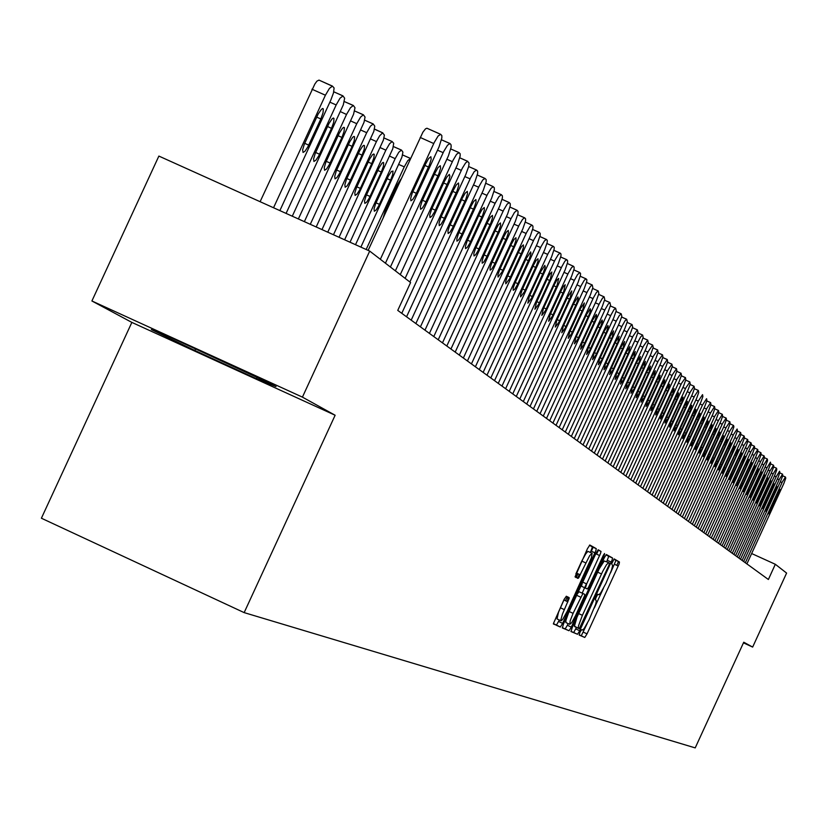 <?xml version="1.0" encoding="UTF-8"?>
<svg xmlns="http://www.w3.org/2000/svg" width="828" height="828" viewBox="0 0 828 828"><rect width="100%" height="100%" fill="white"/><g stroke="black" fill="none" stroke-linecap="round" stroke-linejoin="round"><path stroke-width="1.24" d="M580.045 632.219L579.176 635.045L584.827 637.425L587.083 633.886L619.096 564.013L619.489 561.995L614.169 558.941L611.716 563.754L612.637 565.669L611.571 569.964L605.848 583.388L600.869 592.558L599.13 594.566L597.712 594.421L595.932 597.692L595.404 599.534L596.408 601.024L595.684 604.223L589.008 619.996L584.133 628.566L582.601 630.046L581.525 629.746L580.045 632.219M566.3 596.264L564.127 599.513L553.404 623.629L560.308 627.034L562.605 623.36L595.87 550.765L596.264 548.664L589.867 545L587.497 548.643L575.046 576.878L578.368 578.234L589.65 555.702L592.082 553.218L591.389 557.824L567.346 610.96L562.947 619.013L561.415 620.721L560.784 620.307L562.419 614.159L569.178 598.396L569.157 597.609L566.3 596.264M572.22 627.5L570.989 631.588L577.478 634.3L579.496 631.133L612.089 560.018L612.482 557.979L606.427 554.501L604.336 557.627L572.22 627.5M563.589 623.784L562.347 627.934L569.012 630.719L571.061 627.51L604.45 554.656L604.523 553.497L603.312 555.371L588.491 587.373L587.269 588.967L585.396 588.056L586.638 583.895L600.548 553.435L600.983 551.417L598.261 549.813L595.932 553.414L563.589 623.784M610.526 572.841L615.68 560.991L615.68 560.256L613.827 559.2M579.134 634.879L581.018 635.676L581.566 635.221L587.3 623.37M606.758 561.684L608.704 556.385L606.044 554.739M570.916 631.402L573.721 632.478L576.536 627.448M579.279 628.7L608.859 565.276L609.511 563.123L608.725 562.585L606.469 564.686L602.743 571.216L582.405 615.339L578.472 625.947L578.306 628.141L579.279 628.7M608.725 562.585L604.202 561.022L599.244 568.701M577.012 617.077L574.404 626.165L578.493 628.359M582.27 583.119L581.473 586.255L587.197 588.956M573.111 613.331L570.202 620.762L569.778 624.353L571.713 622.604L575.501 615.835L584.568 595.725L584.723 594.38L582.902 593.49L573.111 613.331L569.219 611.54M568.443 613.206L565.928 620.265L565.938 622.584M582.902 593.49L578.927 591.678L577.137 594.307M562.274 627.748L565.203 628.876L567.366 625.285L571.258 627.086M557.089 618.982L558.445 612.327L564.375 598.996M592.03 553.197L587.932 551.376L585.675 553.88L581.815 561.115L585.789 562.936M575.926 573.897L581.815 561.115M590.416 552.452L592.382 547.029L589.474 545.228M553.383 623.991L556.457 625.171L559.355 620.027M777.306 493.861L779.924 489.41L778.744 493.623L768.829 513.836L777.306 493.861M746.866 563.93L783.857 483.345L785.741 478.211L785.472 477.063L782.398 481.948L745.283 562.781M184.085 343.423L243.504 370.84M774.335 491.066L776.975 486.595L776.022 490.279L765.807 511.186L774.335 491.066M743.689 561.632L780.939 480.488L782.729 475.717L782.553 474.165L779.458 479.07L742.085 560.463M771.313 488.241L773.973 483.738L772.793 488.013L762.733 508.506L771.313 488.241M740.47 559.293L778.279 476.907L779.872 472.405L779.583 471.215L776.157 476.835L738.845 558.113M768.26 485.384L770.94 480.84L769.75 485.156L759.618 505.784L768.26 485.384M737.21 556.923L774.656 475.375L776.788 469.828L776.581 468.234L773.135 473.895L735.564 555.733M765.165 482.476L767.866 477.911L766.666 482.258L756.461 503.02L765.165 482.476M733.908 554.522L771.613 472.405L773.756 466.826L773.559 465.222L770.071 470.904L732.231 553.311M762.019 479.536L764.741 474.941L763.54 479.319L753.263 500.226L754.536 495.858L762.019 479.536M730.555 552.09L768.839 468.689L770.682 463.773L770.475 462.159L766.956 467.882L728.857 550.858M758.831 476.545L761.574 471.929L760.373 476.338L750.023 497.38L751.296 492.991L758.831 476.545M727.16 549.616L765.714 465.636L767.566 460.689L767.349 459.054L763.809 464.808L725.442 548.374M755.602 473.512L758.365 468.865L757.165 473.316L749.33 490.404L746.732 494.502L748.015 490.083L755.602 473.512M723.703 547.122L762.536 462.541L764.399 457.553L764.172 455.897L760.932 460.999L721.964 545.849M752.321 470.449L755.115 465.76L753.904 470.242L745.749 488.002L743.389 491.594L744.682 487.123L752.321 470.449M720.215 544.576L759.317 459.395L761.191 454.375L760.953 452.699L757.361 458.536L718.445 543.292M748.998 467.334L751.814 462.614L750.592 467.137L742.385 485.022L740.004 488.623L741.298 484.132L748.998 467.334M716.665 541.998L756.057 456.218L757.941 451.146L757.692 449.459L754.07 455.338L714.875 540.705M745.624 464.166L748.46 459.426L747.239 463.98L738.969 481.999L736.568 485.622L737.872 481.089L745.624 464.166M713.063 539.39L752.745 452.978L754.639 447.876L754.391 446.178L751.068 451.374L711.252 538.065M742.198 460.958L745.065 456.187L744.093 460.182L735.781 478.367L733.09 482.579L734.395 478.004L742.198 460.958M709.42 536.741L749.381 449.707L751.389 444.139L751.027 442.835L747.342 448.786L707.567 535.395M738.731 457.708L741.619 452.906L740.387 457.532L731.993 475.81L729.551 479.484L730.865 474.879L738.731 457.708M705.715 534.05L746.297 445.63L747.891 441.2L747.653 439.471L743.906 445.443L703.841 532.683M735.202 454.406L738.203 449.573L736.62 454.851L728.154 473.202L725.959 476.348L727.025 472.312L735.202 454.406M701.958 531.317L742.509 443.001L744.444 437.774L744.196 436.035L740.418 442.048L700.053 529.941M731.631 451.053L734.56 446.178L733.329 450.887L724.81 469.435L722.326 473.161L723.641 468.482L731.631 451.053M698.139 528.543L739 439.575L740.946 434.307L740.687 432.547L736.879 438.602L696.213 527.146M727.998 447.648L730.958 442.752L729.716 447.493L721.136 466.185L718.632 469.931L719.698 465.822L727.998 447.648M694.268 525.739L735.44 436.097L737.396 430.788L737.106 428.997L733.629 434.369L692.311 524.31M724.314 444.201L727.294 439.264L726.052 444.046L717.41 462.873L714.875 466.65L716.21 461.889L724.314 444.201M690.335 522.882L731.817 432.568L733.887 426.782L733.494 425.406L729.985 430.808L688.347 521.443M720.567 440.693L723.579 435.725L722.337 440.548L713.622 459.519L711.066 463.318L712.401 458.515L720.567 440.693M686.35 519.984L728.143 428.987L730.12 423.594L729.83 421.762L726.28 427.207L684.332 518.514M716.769 437.132L719.811 432.123L718.559 436.987L709.492 456.683L707.195 459.933L708.54 455.089L716.769 437.132M682.293 517.045L724.417 425.344L726.508 419.465L726.104 418.057L722.523 423.532L680.243 515.554M712.908 433.51L715.982 428.48L714.988 432.744L705.87 452.647L703.272 456.507L704.618 451.622L712.908 433.51M678.184 514.053L720.629 421.649L722.637 416.173L722.326 414.3L718.352 420.572L676.103 512.542M708.996 429.846L712.09 424.764L710.828 429.722L701.906 449.138L699.277 453.019L700.364 448.724L708.996 429.846M674.002 511.021L716.427 418.689L718.797 412.375L718.487 410.481L714.833 416.029L671.891 509.489M705.011 426.109L708.137 421.007L706.874 425.996L698.18 444.967L695.23 449.469L696.317 445.143L705.011 426.109M669.759 507.937L712.877 414.083L714.906 408.514L714.564 406.589L710.538 412.955L667.616 506.384M700.964 422.321L704.121 417.177L702.858 422.218L693.792 441.945L691.111 445.878L692.477 440.858L700.964 422.321M665.453 504.811L708.913 410.212L710.952 404.592L710.61 402.656L706.895 408.287L663.269 503.227M696.855 418.471L700.043 413.296L698.77 418.378L689.641 438.26L686.929 442.214L688.296 437.153L696.855 418.471M661.075 501.623L704.876 406.279L706.936 400.617L706.595 398.661L702.465 405.099L658.86 500.019M692.684 414.559L695.893 409.342L694.62 414.476L685.418 434.514L682.686 438.498L684.052 433.396L692.684 414.559M656.625 498.394L700.778 402.284L702.858 396.571L702.517 394.604L698.335 401.083L654.368 496.759M688.441 410.584L691.68 405.327L690.687 409.839L681.123 430.715L678.37 434.731L679.467 430.239L688.441 410.584M652.102 495.113L696.617 398.227L698.708 392.462L698.335 390.454L694.506 396.208L649.814 493.447M684.135 406.548L687.406 401.249L686.122 406.476L676.766 426.844L673.982 430.891L675.358 425.695L684.135 406.548M647.506 491.77L692.384 394.097L694.485 388.28L694.092 386.241L690.241 392.048L645.178 490.083M679.747 402.439L683.048 397.109L681.765 402.377L672.336 422.911L669.521 426.989L670.908 421.742L679.747 402.439M642.838 488.385L688.089 389.895L690.2 384.037L689.817 381.987L685.905 387.814L640.468 486.667M675.296 398.268L678.629 392.886L677.345 398.206L667.823 418.916L664.977 423.025L666.374 417.726L675.296 398.268M638.088 484.929L683.721 385.631L685.843 379.721L685.46 377.651L681.496 383.509L635.676 483.19M670.763 394.014L674.127 388.601L672.843 393.973L663.249 414.859L660.371 418.989L661.479 414.342L670.763 394.014M633.254 481.43L679.27 381.294L681.413 375.332L681.009 373.231L677.014 379.141L630.812 479.65M567.149 597.236L567.677 596.936M666.157 389.698L669.552 384.244L668.258 389.667L658.581 410.729L655.683 414.89L657.08 409.498L666.157 389.698M628.348 477.859L674.748 376.885L676.911 370.861L676.476 368.729L672.46 374.691L625.865 476.059M566.59 598.447L568.732 597.423M661.468 385.31L664.905 379.814L663.611 385.289L653.851 406.527L650.911 410.719L652.319 405.275L661.468 385.31M623.349 474.237L669.769 373.273L672.326 366.328L671.912 364.185L667.823 370.168L620.824 472.395M656.697 380.839L660.164 375.301L658.871 380.828L649.028 402.253L646.057 406.476L647.475 400.98L656.697 380.839M618.278 470.542L665.484 367.839L667.668 361.712L667.223 359.528L663.104 365.572L615.701 468.679M651.853 376.295L655.352 370.716L654.058 376.295L644.453 397.243L641.131 402.16L642.538 396.612L651.853 376.295M613.103 466.795L660.723 363.202L662.928 357.013L662.462 354.798L658.312 360.894L610.484 464.891M646.916 371.668L650.456 366.048L649.152 371.689L639.133 393.476L636.101 397.771L637.529 392.161L646.916 371.668M607.845 462.976L655.88 358.472L658.105 352.231L657.649 350.006L653.427 356.133L605.185 461.041M641.897 366.97L645.467 361.298L644.163 366.99L634.062 388.974L630.998 393.3L632.116 388.363L641.897 366.97M602.494 459.085L650.963 353.67L653.188 347.367L652.723 345.11L648.459 351.279L599.782 457.118M636.784 362.178L640.396 356.464L639.392 361.474L628.887 384.399L625.792 388.746L627.22 383.033L636.784 362.178M597.05 455.131L645.943 348.774L648.2 342.409L647.703 340.122L643.397 346.352L594.297 453.123M631.578 357.303L635.231 351.538L633.917 357.354L623.629 379.731L620.493 384.12L621.931 378.344L631.578 357.303M591.513 451.105L640.437 344.717L643.108 337.379L642.611 335.061L640.686 336.892L638.253 341.322L588.698 449.066M626.279 352.335L629.963 346.528L628.659 352.397L618.278 374.981L615.111 379.41L616.539 373.573L626.279 352.335M585.862 447.006L635.645 338.735L637.933 332.245L637.384 329.875L633.006 336.209L583.005 444.926M620.886 347.274L624.612 341.426L623.298 347.356L612.823 370.147L609.615 374.608L611.054 368.708L620.886 347.274M580.117 442.835L630.356 333.57L632.654 327.019L632.095 324.617L630.522 325.973L627.676 331.003L577.209 440.713M615.39 342.13L619.158 336.23L617.843 342.223L607.266 365.22L604.026 369.712L605.475 363.761L615.39 342.13M574.259 438.581L624.974 328.312L627.282 321.699L626.713 319.266L625.109 320.622L622.232 325.704L571.299 436.428M609.791 336.882L613.6 330.931L612.285 336.996L601.604 360.211L598.333 364.734L599.462 359.487L609.791 336.882M568.298 434.255L619.479 322.961L621.818 316.275L621.228 313.812L619.23 315.716L616.27 321.192L565.276 432.05M604.078 331.531L607.938 325.539L608.176 326.925L606.613 331.666L595.839 355.098L592.527 359.662L593.976 353.577L604.078 331.531M562.233 429.835L613.89 317.507L616.239 310.748L615.649 308.264L613.993 309.631L611.054 314.795L559.148 427.6M598.271 326.087L602.163 320.043L602.411 321.45L600.849 326.232L589.971 349.882L586.617 354.487L588.066 348.34L598.271 326.087M556.043 425.344L608.197 311.949L610.567 305.128L609.967 302.613L608.269 303.979L605.299 309.186L552.897 423.067M592.341 320.539L596.284 314.443L596.543 315.861L594.97 320.695L583.988 344.583L580.583 349.219L582.043 342.999L592.341 320.539M549.73 420.759L602.391 306.277L604.771 299.394L604.14 296.828L602.432 298.215L599.441 303.462L546.532 418.44M586.307 314.878L590.292 308.73L590.561 310.169L589.298 314.247L577.882 339.169L574.446 343.848L575.905 337.555L586.307 314.878M543.303 416.091L596.47 300.502L598.872 293.547L598.23 290.949L596.491 292.346L593.459 297.635L540.042 413.721M580.149 309.103L584.32 302.924L582.86 309.31L571.662 333.653L568.184 338.373L569.643 332.007L580.149 309.103M536.741 411.33L590.436 294.623L592.858 287.585L592.217 284.967L590.426 286.353L587.373 291.694L533.418 408.918M573.866 303.224L577.944 296.973L578.234 298.442L576.961 302.613L565.317 328.023L561.788 332.784L563.257 326.356L573.866 303.224M530.065 406.476L584.289 288.61L586.721 281.51L586.804 279.678L586.048 278.839L584.247 280.247L581.152 285.629L526.67 404.012M567.459 297.221L571.734 290.928L570.264 297.459L558.848 322.289L555.277 327.081L556.747 320.581L567.459 297.221M523.244 401.528L578.006 282.493L580.469 275.31L580.542 273.457L579.766 272.598L577.54 274.596L574.363 280.402L519.777 399.013M560.929 291.094L563.506 286.384L565.255 284.749L563.785 291.352L552.245 316.431L548.633 321.274L550.102 314.702L560.929 291.094M516.289 396.477L571.61 276.241L574.083 268.986L574.156 267.113L573.39 266.254L571.517 267.661L568.35 273.136L512.76 393.911M554.263 284.853L556.861 280.092L558.641 278.446L557.161 285.132L545.507 310.459L541.854 315.344L543.323 308.689L554.263 284.853M509.189 391.323L565.079 269.876L567.573 262.528L567.646 260.634L566.807 259.723L564.944 261.172L561.757 266.699L505.587 388.705M547.453 278.467L550.082 273.675L551.893 272.008L550.413 278.777L538.635 304.373L534.929 309.289L536.409 302.562L547.453 278.467M501.944 386.055L558.414 263.366L560.929 255.945L560.991 254.02L560.132 253.089L558.248 254.558L555.019 260.137L498.27 383.385M540.508 271.957L544.834 265.426L545.186 266.989L543.52 272.288L531.617 298.142L527.86 303.11L529.34 296.3L540.508 271.957M494.554 380.694L551.603 256.732L554.139 249.228L554.201 247.272L553.352 246.34L551.407 247.8L548.146 253.43L490.797 377.961M533.418 265.312L536.099 260.427L537.962 258.74L538.055 260.892L536.482 265.664L524.455 291.798L520.646 296.807L520.574 294.644L522.137 289.914L533.418 265.312M487.009 375.208L544.658 249.952L547.215 242.356L547.267 240.389L546.408 239.437L544.431 240.907L541.129 246.578L483.179 372.424M526.173 258.522L530.603 251.878L530.986 253.482L529.651 258.005L517.541 284.511L514.83 289.148L513.288 290.359L513.194 288.175L514.768 283.383L526.173 258.522M479.298 369.609L537.569 243.028L540.146 235.349L540.187 233.351L539.318 232.389L537.3 233.858L533.956 239.592L475.386 366.773M518.773 251.588L521.516 246.609L523.431 244.891L523.544 247.106L521.95 251.991L509.665 278.684L505.763 283.776L505.66 281.572L507.243 276.718L518.773 251.588M471.432 363.896L530.324 235.959L532.921 228.197L532.963 226.158L532.031 225.154L530.013 226.665L526.629 232.451L467.427 360.987M511.207 244.508L513.991 239.478L515.937 237.75L516.061 239.985L514.457 244.933L502.037 271.915L498.073 277.059L497.959 274.813L499.553 269.907L511.207 244.508M463.39 358.048L522.923 228.745L525.542 220.879L525.573 218.82L524.641 217.805L522.571 219.316L519.146 225.144L459.302 355.088M503.486 237.263L506.291 232.192L508.268 230.443L508.413 232.709L506.788 237.719L494.233 264.991L491.842 268.945L490.217 270.187L490.093 267.92L491.697 262.952L503.486 237.263M455.162 352.086L515.358 221.355L517.997 213.407L518.028 211.316L517.055 210.271L514.509 212.423L511.011 218.727L450.991 349.054M400.959 179.107L396.767 185.617L385.413 210.26L383.219 217.578M402.563 154.898L410.481 158.438L407.842 160.58L404.261 166.894L398.951 164.524M495.579 229.863L498.425 224.74L500.433 222.98L500.588 225.278L498.953 230.35L486.264 257.922L483.831 261.917L482.186 263.169L482.051 260.861L483.676 255.831L495.579 229.863M446.768 345.98L507.626 213.821L510.286 205.768L510.307 203.647L509.365 202.612L507.181 204.123L503.683 210.064L442.494 342.885M390.568 180.173L392.638 174.615L393 171.106L391.292 171.531L388.435 175.909L375.612 203.75L374.049 208.853L374.318 211.233L376.088 210.022L378.603 206.037L390.568 180.173L387.131 178.631M360.873 247.086L401.932 157.185L402.915 152.176L401.497 150.106L398.806 152.259L395.184 158.645L389.75 156.213M487.506 222.297L490.383 217.122L492.422 215.342L492.598 217.671L490.942 222.815L478.108 250.698L475.655 254.724L473.978 255.987L473.823 253.647L475.458 248.555L487.506 222.297M438.178 339.749L499.719 206.11L502.399 197.954L502.42 195.812L501.406 194.715L498.766 196.898L495.185 203.326L433.81 336.572M381.273 172.017L383.364 166.387L383.716 162.826L383.178 162.423L381.977 163.251L379.089 167.67L366.111 195.832L364.537 200.997L364.827 203.409L366.628 202.187L369.164 198.161L381.273 172.017L377.765 170.444M350.089 242.231L392.782 148.771L393.704 143.203L392.017 141.557L389.564 143.761L385.9 150.199L380.342 147.726M479.246 214.555L482.155 209.339L484.235 207.538L484.421 209.898L482.755 215.104L469.776 243.308L467.282 247.365L465.584 248.638L465.408 246.278L467.064 241.114L479.246 214.555M429.39 333.363L491.635 198.223L494.347 189.974L494.347 187.79L493.302 186.662L491.097 188.235L487.516 194.29L424.93 330.124M371.772 163.675L373.873 157.972L374.225 154.36L373.676 153.956L372.445 154.795L369.526 159.245L356.402 187.728L354.808 192.965L355.119 195.408L356.951 194.176L359.528 190.119L371.772 163.675L368.181 162.06M339.045 237.253L383.405 140.17L384.389 135.026L382.608 132.842L379.597 135.792L376.398 141.567L370.716 139.032M470.801 206.638L473.74 201.37L475.852 199.548L476.048 201.949L474.382 207.217L461.248 235.742L458.722 239.851L456.994 241.134L456.808 238.733L458.474 233.506L470.801 206.638M420.407 326.843L483.376 190.15L486.098 181.798L486.098 179.583L485.022 178.434L482.776 180.018L479.153 186.134L415.842 323.52M362.043 155.136L364.175 149.361L364.517 145.697L363.947 145.283L362.695 146.132L359.735 150.634L346.456 179.438L344.852 184.747L345.183 187.221L347.056 185.979L349.654 181.881L362.043 155.136L358.369 153.49M327.753 232.171L373.832 131.373L374.805 126.156L373.252 123.952L370.437 126.166L366.68 132.739L360.863 130.141M462.148 198.534L465.129 193.214L467.271 191.382L467.499 193.804L465.812 199.155L452.523 228L449.966 232.15L448.207 233.444L448 231.012L449.293 226.706L462.148 198.534M411.216 320.167L474.91 181.901L477.663 173.445L477.652 171.199L476.617 170.061L474.268 171.613L470.594 177.792L406.538 316.772M352.097 146.39L354.249 140.543L354.57 136.837L353.991 136.413L352.718 137.262L349.716 141.816L336.282 170.951L334.667 176.333L335.019 178.848L336.924 177.596L339.563 173.456L352.097 146.39L348.329 144.714M316.203 226.965L364.02 122.358L365.003 117.079L363.399 114.823L360.542 117.058L356.744 123.693L350.782 121.033M453.299 190.243L456.321 184.872L458.495 183.019L458.733 185.482L457.035 190.895L443.591 220.082L441.003 224.274L439.213 225.578L438.995 223.115L440.682 217.743L453.299 190.243M401.808 313.336L465.719 174.646L468.658 166.666L469.114 162.992L467.509 161.336L465.553 163.012L462.376 168.177L409.839 282.048M341.912 137.448L344.086 131.517L344.396 127.76L343.796 127.336L342.502 128.195L339.459 132.78L325.87 162.267L324.245 167.722L324.617 170.268L326.553 169.005L329.223 164.824L341.912 137.448L338.052 135.73M304.373 221.635L353.608 114.285L354.964 107.785L353.339 105.487L350.399 107.743L346.559 114.44L340.463 111.718M444.243 181.756L446.872 176.933L449.304 174.439L449.873 176.271L448.455 181.425L434.452 211.978L431.833 216.212L430.011 217.526L429.773 215.032L431.471 209.587L444.243 181.756M405.078 278.363L457.398 164.803L460.192 156.13L460.161 153.811L459.074 152.631L456.632 154.205L452.875 160.508L400.245 274.637M331.479 128.299L333.674 122.285L333.974 118.466L333.363 118.031L332.049 118.901L328.964 123.538L315.209 153.377L313.574 158.904L313.957 161.491L315.934 160.218L318.645 155.995L331.479 128.299L327.526 126.529M292.263 216.17L343.33 104.866L344.686 98.263L342.989 95.913L340.029 98.201L336.137 104.959L329.886 102.175M434.969 173.062L438.053 167.577L440.31 165.693L440.589 168.219L438.861 173.787L425.095 203.678L422.435 207.952L420.583 209.277L420.324 206.752L422.042 201.225L434.969 173.062M395.37 270.87L448.321 155.954L451.136 147.167L451.105 144.807L449.987 143.596L447.493 145.19L443.684 151.545L390.423 267.061M260.085 201.68L314.806 84.032L316.969 81.196L318.956 80.13L332.266 86.091M320.798 118.911L323.013 112.815L323.303 108.944L322.672 108.509L321.336 109.389L318.211 114.067L304.28 144.269L302.634 149.878L303.048 152.497L305.056 151.213L307.809 146.939L320.798 118.911L316.751 117.11M279.854 210.581L330.827 100.136L333.498 92.912L334.077 87.965L332.432 86.122L329.399 88.42L325.456 95.251L311.98 89.248M425.457 164.161L428.594 158.614L430.881 156.709L431.181 159.276L429.442 164.917L415.501 195.17L412.81 199.486L410.926 200.831L410.647 198.265L412.375 192.665L425.457 164.161M385.424 263.19L439.026 146.887L441.873 137.976L441.821 135.585L440.693 134.353L438.136 135.947L434.276 142.375L380.362 259.288M368.108 250.346L422.953 132.211L425.509 128.868L426.927 128.195L440.351 134.219M335.133 415.263L302.437 397.098L369.754 251.091L158.841 156.057L91.908 300.926L131.859 322.371L41.4 518.235L244.167 612.627L335.133 415.263L131.859 322.371M743.43 642.88L752.621 647.103L743.751 642.176L695.241 747.901L244.167 612.627M752.621 647.103L786.6 573.059L775.308 564.334L751.627 553.559M369.754 251.091L410.543 282.596L397.74 310.376L768.332 579.528L775.308 564.334M565.545 600.724L567.356 596.781M576.174 577.592L577.944 573.752M302.437 397.098L91.908 300.926M169.616 336.81L151.286 329.523L194.828 350.492L256.504 378.665L276.076 386.541L232.751 365.655L169.616 336.81M257.063 377.444L256.504 378.665M195.367 349.323L194.828 350.492M594.328 608.094L603.509 588.108M586.431 583.802L584.64 587.704M584.609 587.766L582.146 593.138M568.143 623.598L567.366 625.285M579.362 574.404L577.571 578.306M568.774 597.443L566.963 601.387M578.896 577.499L580.149 574.767M257.901 377.775L168.394 336.323M616.767 565.369L618.516 561.56M615.659 561.073L615.97 560.39M596.584 554.118L598.396 550.185M591.316 551.2L593.138 547.236M575.905 577.458L577.665 573.628M366.183 249.476L404.261 166.894M355.512 244.674L395.184 158.645M344.603 239.758L385.9 150.199M333.436 234.728L376.398 141.567M322.009 229.573L366.68 132.739M310.324 224.316L356.744 123.693M298.349 218.923L346.559 114.44M286.095 213.396L336.137 104.959M273.54 207.745L325.456 95.251M597.837 594.328L598.613 594.69M615.68 560.256L619.489 561.995L615.68 560.256M614.448 564.313L618.247 566.052M583.274 632.126L587.083 633.886M581.018 635.676L584.827 637.425M608.632 556.219L612.482 557.979L608.632 556.219M607.39 560.318L611.24 562.077M575.853 628.938L579.693 630.708M573.556 632.52L577.406 634.3M597.64 572.189L601.438 573.928M578.617 613.589L582.405 615.339M565.038 628.918L568.939 630.708M597.94 549.978L600.931 551.355L597.94 549.978M595.777 553.756L599.679 555.536M582.746 582.105L586.638 583.895M581.484 586.255L585.396 588.056L581.473 586.255M602.991 556.033L603.757 556.385M576.671 595.322L580.573 597.112M566.217 596.264L569.157 597.609L566.207 596.264M563.94 599.99L567.915 601.821M560.37 607.773L564.334 609.594M576.34 573.017L580.314 574.839M592.299 546.853L596.253 548.664L592.31 546.853M591.047 551.075L594.99 552.887M558.652 621.538L562.605 623.36M556.281 625.212L560.235 627.034M780.328 481.813L782.087 482.61M785.451 477.052L782.698 475.821L785.41 477.042M778.248 494.74L777.13 494.233M771.53 509.365L770.423 508.858M777.368 478.936L779.148 479.743M779.748 472.902L782.501 474.144L779.748 472.902M775.287 491.967L774.159 491.449M768.529 506.695L767.401 506.177M774.356 476.017L776.157 476.835M772.286 489.151L771.137 488.634M765.476 503.983L764.337 503.455M771.303 473.067L773.135 473.895M773.725 466.951L776.54 468.224L773.725 466.951M769.243 486.305L768.073 485.777M762.391 501.23L761.222 500.702M768.208 470.066L770.071 470.904M770.64 463.918L773.497 465.212M766.159 483.407L764.979 482.879M759.255 498.446L758.075 497.907M765.072 467.033L766.956 467.882M763.033 480.478L761.832 479.94M756.078 495.61L754.888 495.072M761.895 463.949L763.809 464.808M767.328 459.043L764.358 457.708L767.297 459.043M759.856 477.508L758.645 476.959M752.859 492.753L751.648 492.194M758.676 460.823L760.611 461.693M764.161 455.897L761.149 454.541L764.12 455.886M756.637 474.496L755.405 473.937M749.588 489.845L748.357 489.286M755.395 457.656L757.361 458.536M757.889 451.332L760.911 452.688L757.889 451.322M753.376 471.432L752.124 470.873M746.276 486.895L745.034 486.326M752.083 454.437L754.07 455.338M754.587 448.072L757.651 449.449L754.587 448.062M750.064 468.327L748.802 467.758M742.913 483.904L741.65 483.324M748.709 451.177L750.737 452.088M751.234 444.76L754.339 446.168L751.234 444.76M746.711 465.181L745.428 464.601M739.507 480.871L738.224 480.292M745.293 447.865L747.342 448.786M747.839 441.407L750.975 442.825L747.839 441.396M743.306 461.993L742.002 461.403M736.051 477.787L734.746 477.197M741.826 444.501L743.906 445.443M747.612 439.451L744.382 438.002L747.57 439.44M739.849 458.753L738.524 458.153M732.532 474.661L731.217 474.071M738.307 441.096L740.418 442.048M744.155 436.014L740.884 434.545L744.113 436.004M736.34 455.462L734.995 454.862M728.971 471.494L727.636 470.894M734.736 437.629L736.879 438.602M740.656 432.526L737.324 431.036L740.605 432.516M732.78 452.129L731.414 451.519M725.359 468.275L724.003 467.665M731.114 434.12L733.287 435.104M729.168 448.745L727.781 448.124M721.695 465.015L720.308 464.394M727.429 430.55L729.644 431.554M730.058 423.864L733.432 425.385L730.058 423.853M725.494 445.309L724.096 444.677M717.969 461.703L716.562 461.061M723.693 426.937L725.939 427.952M729.81 421.752L726.332 420.2L729.758 421.742M721.768 441.821L720.35 441.179M714.181 458.339L712.763 457.687M719.894 423.253L722.171 424.288M726.084 418.047L722.554 416.474L726.032 418.036M717.99 438.271L716.541 437.619M710.341 454.924L708.903 454.261M716.044 419.527L718.352 420.572M718.725 412.686L722.254 414.279M714.15 434.679L712.68 434.017M706.45 451.446L704.98 450.784M712.121 415.728L714.481 416.794M718.456 410.471L714.823 408.846L718.404 410.46M710.248 431.026L708.758 430.353M702.486 447.927L700.995 447.255M708.147 411.878L710.538 412.955M714.554 406.589L710.869 404.944L714.502 406.579M706.294 427.31L704.773 426.627M698.47 444.346L696.948 443.663M704.11 407.966L706.532 409.063M710.59 402.646L706.843 400.98L710.538 402.636M702.268 423.543L700.726 422.849M694.381 440.713L692.839 440.02M700.002 403.992L702.465 405.099M698.18 419.713L696.617 419.009M690.231 437.018L688.668 436.315M695.83 399.955L698.335 401.083M694.03 415.822L692.436 415.107M686.008 433.261L684.425 432.547M691.587 395.846L694.143 396.995M698.304 390.443L694.381 388.694L698.252 390.433M689.807 411.868L688.192 411.133M681.723 429.453L680.109 428.728M687.281 391.675L689.869 392.845M694.081 386.241L690.097 384.461L694.019 386.231M685.522 407.842L683.876 407.107M677.366 425.571L675.731 424.836M682.903 387.432L685.532 388.611M689.786 381.967L685.739 380.166L689.724 381.956M681.154 403.764L679.488 403.008M672.947 421.638L671.28 420.883M678.442 383.116L681.123 384.327M681.299 375.788L685.356 377.62M676.724 399.603L675.027 398.837M668.444 417.633L666.747 416.867M673.909 378.727L676.631 379.959M680.968 373.211L676.786 371.348L680.906 373.2M672.222 395.38L670.494 394.604M663.87 413.555L662.141 412.779M669.303 374.266L672.077 375.519M672.201 366.825L676.393 368.708M667.637 391.085L665.878 390.298M659.212 409.415L657.463 408.628M664.615 369.733L667.44 370.996M667.544 362.229L671.798 364.144M662.98 386.717L661.189 385.92M654.482 405.202L652.692 404.406M659.854 365.117L662.721 366.411M667.182 359.507L662.793 357.551L667.12 359.497M658.239 382.277L656.418 381.46M649.669 400.918L647.848 400.1M655 360.418L657.918 361.732M662.431 354.788L657.96 352.79L662.359 354.767M653.416 377.765L651.564 376.926M644.764 396.56L642.921 395.732M650.063 355.647L653.033 356.982M653.054 347.946L657.525 349.965M648.5 373.159L646.616 372.31M639.785 392.13L637.902 391.282M645.033 350.782L648.055 352.138M652.661 345.079L648.045 343.02L652.599 345.069M643.511 368.481L641.596 367.622M634.714 387.618L632.799 386.748M639.92 345.825L642.994 347.211M642.963 338.01L647.579 340.08M638.429 363.72L636.473 362.84M629.549 383.022L627.603 382.143M634.714 340.784L637.85 342.192M642.549 335.029L637.777 332.897L642.476 335.009M633.254 358.866L631.267 357.975M624.291 378.344L622.314 377.454M629.404 335.65L632.602 337.089M637.353 329.865L632.499 327.702L637.281 329.854M627.986 353.929L625.958 353.018M618.94 373.583L616.932 372.672M624.012 330.434L627.262 331.893M632.064 324.607L627.117 322.402L631.992 324.597M622.615 348.909L620.555 347.977M613.496 368.739L611.447 367.808M618.506 325.104L621.818 326.594M626.672 319.256L621.642 317.01L626.599 319.235M617.16 343.786L615.059 342.844M607.949 363.802L605.858 362.861M612.896 319.68L616.27 321.192M616.063 311.514L621.114 313.781M611.592 338.569L609.449 337.607M602.298 358.772L600.165 357.81M607.193 314.154L610.629 315.696M615.597 308.244L610.381 305.915L615.514 308.223M605.92 333.26L603.736 332.276M596.543 353.649L594.369 352.666M601.366 308.523L604.875 310.096M609.894 302.572L604.585 300.212L609.812 302.562M600.145 327.847L597.919 326.843M590.674 348.422L588.46 347.429M595.435 302.789L599.006 304.383M604.088 296.807L598.675 294.395L604.005 296.786M594.256 322.33L591.989 321.305M584.692 343.102L582.436 342.088M589.381 296.931L593.024 298.566M598.168 290.918L592.651 288.465L598.085 290.897M588.253 316.7L585.945 315.665M578.596 337.679L576.298 336.644M583.212 290.97L586.928 292.636M592.123 284.915L586.514 282.42L592.041 284.904M582.136 310.966L579.776 309.91M572.386 332.152L570.037 331.096M576.919 284.884L580.707 286.581M585.976 278.798L580.252 276.262L585.882 278.788M575.895 305.118L573.493 304.042M566.041 326.511L563.651 325.435M570.502 278.674L574.363 280.402M573.866 269.969L579.6 272.547M569.529 299.156L567.076 298.059M559.583 320.757L557.14 319.66M563.951 272.34L567.894 274.109M567.346 263.552L573.193 266.171M563.03 293.071L560.535 291.953M552.99 314.899L550.496 313.771M557.275 265.871L561.291 267.682M566.745 259.702L560.691 257.011L566.652 259.681M556.406 286.861L553.86 285.722M546.263 308.906L543.717 307.768M550.444 259.278L554.553 261.12M560.08 253.068L553.901 250.325L559.976 253.047M549.647 280.526L547.049 279.357M539.39 302.8L536.803 301.63M543.478 252.54L547.681 254.424M553.27 246.299L546.966 243.504L553.166 246.278M542.744 274.058L540.094 272.867M532.383 296.559L529.744 295.368M536.368 245.668L540.653 247.582M539.887 236.539L546.211 239.375M535.695 267.454L532.984 266.243M525.231 290.193L522.53 288.982M529.102 238.64L533.48 240.606M539.214 232.337L532.652 229.428L539.111 232.316M528.502 260.716L525.739 259.474M517.924 283.694L515.161 282.451M521.681 231.467L526.153 233.465M525.262 222.152L531.855 225.102M521.154 253.823L518.328 252.561M510.462 277.049L507.636 275.786M514.095 224.14L518.659 226.179M524.538 217.754L517.707 214.731L524.434 217.733M513.65 246.785L510.752 245.492M502.834 270.27L499.957 268.976M506.343 216.646L511.011 218.727M509.996 207.145L516.858 210.208M505.97 239.602L503.02 238.278M495.04 263.335L492.101 262.01M410.357 158.407L402.553 154.929M396.301 186.652L397.274 187.087M385.289 210.56L386.252 210.985M498.415 208.977L503.186 211.119M502.099 199.382L509.116 202.518M498.125 232.254L495.103 230.898M487.081 256.245L484.069 254.889M401.363 150.075L393.393 146.525L401.487 150.106M376.005 202.808L379.421 204.35M490.3 201.152L495.185 203.326M494.026 191.454L501.199 194.652M490.114 224.74L487.019 223.353M478.936 249L475.852 247.613M392.161 141.557L384.026 137.924L392.286 141.588M366.504 194.891L370.002 196.453M482.01 193.131L487.009 195.367M485.777 183.34L493.095 186.6M481.906 217.05L478.75 215.642M470.604 241.59L467.458 240.172M382.753 132.842L374.432 129.137M356.785 186.786L360.366 188.391M473.533 184.934L478.646 187.221M484.929 178.393L477.332 175.039L484.804 178.372M473.523 209.194L470.283 207.745M462.086 234.003L458.867 232.564M373.117 123.921L364.62 120.132L373.252 123.952M346.849 178.496L350.513 180.142M464.85 176.55L470.076 178.889M476.452 169.968L468.689 166.542L476.328 169.947M464.943 201.152L461.631 199.672M453.371 226.251L450.08 224.771M363.264 114.802L354.581 110.921L363.399 114.823M336.675 170.009L340.422 171.696M455.959 167.96L461.31 170.351M467.779 161.356L459.84 157.848L467.654 161.336M456.156 192.924L452.771 191.403M444.46 218.313L441.076 216.801M353.183 105.456L344.293 101.492L353.318 105.487M326.263 161.325L330.103 163.044M446.851 159.173L452.347 161.615M458.888 152.528L450.774 148.947L458.774 152.507M447.161 184.499L443.694 182.947M435.321 210.188L431.864 208.646M342.854 95.893L333.767 91.846M315.592 152.435L319.525 154.194M437.526 150.168L443.156 152.673M441.5 139.828L449.676 143.472M437.96 175.867L434.4 174.284M425.975 201.866L422.435 200.283M304.673 143.327L308.699 145.128M420.158 137.458L433.737 143.513M428.531 167.028L424.888 165.403M416.401 193.348L412.768 191.723M574.591 626.558L578.451 628.338M565.866 622.552L569.778 624.353M557.016 618.951L560.97 620.772M770.64 463.908L773.538 465.212M718.725 412.675L722.295 414.29M681.299 375.777L685.408 377.63M672.212 366.814L676.455 368.719M667.544 362.219L671.86 364.154M653.054 347.936L657.587 349.975M642.963 337.99L647.651 340.101M616.063 311.504L621.186 313.802M573.866 269.949L579.693 272.557M567.346 263.532L573.286 266.192M539.887 236.518L546.314 239.385M525.262 222.132L531.959 225.123M509.996 207.114L516.972 210.229M502.11 199.362L509.22 202.539M494.037 191.423L501.302 194.673M485.788 183.309L493.209 186.621M382.878 132.873L374.442 129.106M342.989 95.913L333.767 91.815M441.5 139.797L449.801 143.492M332.411 86.122L318.956 80.13M426.927 128.195L440.475 134.239"/></g></svg>
